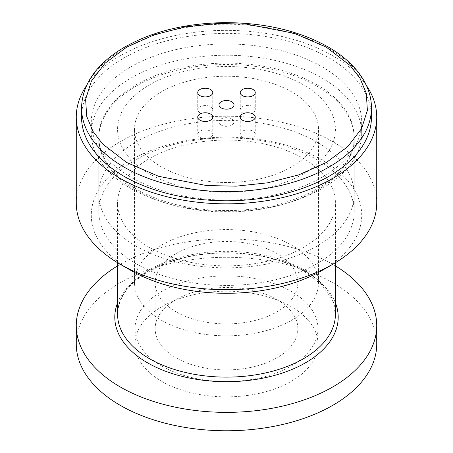 <?xml version="1.0" encoding="UTF-8"?>
<svg xmlns="http://www.w3.org/2000/svg" width="453" height="453" viewBox="0 0 453 453"><rect width="100%" height="100%" fill="white"/><g stroke="black" fill="none" stroke-linecap="round" stroke-linejoin="round"><path stroke-width="0.34" stroke-dasharray="2.27 1.7" d="M161.432 166.931A92.016 53.126 180 0 1 134.484 129.365A92.016 53.126 180 0 1 226.5 76.24A92.016 53.126 180 0 1 318.516 129.365A92.016 53.126 180 0 1 261.715 178.448A92.016 53.126 180 0 1 161.432 166.931M161.432 320.265A92.016 53.126 0 0 0 261.715 331.783A92.016 53.126 0 0 0 318.516 282.7A92.016 53.126 0 0 0 226.5 229.575A92.016 53.126 0 0 0 134.484 282.7A92.016 53.126 0 0 0 161.432 320.265M303.516 173.833A108.918 62.882 0 0 0 254.688 68.624A108.918 62.882 0 0 0 121.291 145.645A108.918 62.882 0 0 0 303.516 173.833M176.041 311.834A71.359 41.2 180 0 1 155.141 282.7A71.359 41.2 180 0 1 226.5 241.5A71.359 41.2 180 0 1 297.859 282.7A71.359 41.2 180 0 1 253.81 320.764A71.359 41.2 180 0 1 176.041 311.834M316.794 86.087A127.695 73.726 0 0 0 177.633 70.107A127.695 73.726 0 0 0 98.805 138.222A127.695 73.726 0 0 0 136.206 190.351A127.695 73.726 0 0 0 316.794 190.351A127.695 73.726 0 0 0 354.195 138.222A127.695 73.726 0 0 0 316.794 86.087M176.041 357.83A71.359 41.2 0 0 0 253.81 366.76A71.359 41.2 0 0 0 297.859 328.697A71.359 41.2 0 0 0 226.5 287.496A71.359 41.2 0 0 0 155.141 328.697A71.359 41.2 0 0 0 176.041 357.83M136.206 246.245A127.695 73.726 0 0 0 275.367 262.23A127.695 73.726 0 0 0 354.195 194.116A127.695 73.726 0 0 0 226.5 120.39A127.695 73.726 0 0 0 98.805 194.116A127.695 73.726 0 0 0 136.206 246.245M161.806 366.052A91.495 52.825 180 0 1 135.005 328.697A91.495 52.825 180 0 1 226.5 275.877A91.495 52.825 180 0 1 317.995 328.697A91.495 52.825 180 0 1 261.511 377.502A91.495 52.825 180 0 1 161.806 366.052M149.484 247.434A108.918 62.882 0 0 0 268.182 261.064A108.918 62.882 0 0 0 335.418 202.967A108.918 62.882 0 0 0 226.5 140.085A108.918 62.882 0 0 0 117.582 202.967A108.918 62.882 0 0 0 149.484 247.434M161.806 381.386A91.495 52.825 0 0 0 261.511 392.836A91.495 52.825 0 0 0 317.995 344.031A91.495 52.825 0 0 0 226.5 291.205A91.495 52.825 0 0 0 135.005 344.031A91.495 52.825 0 0 0 161.806 381.386M76.268 344.031A150.232 86.738 180 0 1 226.5 257.293A150.232 86.738 180 0 1 376.732 344.031M117.582 265.894A150.232 86.738 180 0 1 332.729 264.303A150.232 86.738 180 0 1 335.418 265.894M86.517 85.611A150.232 86.738 180 0 1 332.729 55.77A150.232 86.738 180 0 1 366.483 85.611M376.732 202.967A150.232 86.738 0 0 0 332.729 141.636A150.232 86.738 0 0 0 169.009 122.831A150.232 86.738 0 0 0 76.268 202.967M81.54 117.101A144.96 83.692 180 0 1 171.024 39.779A144.96 83.692 180 0 1 329.003 57.922A144.96 83.692 180 0 1 371.46 117.101M322.111 270.43A135.209 78.063 0 0 0 322.106 160.034A135.209 78.063 0 0 0 130.894 160.034A135.209 78.063 0 0 0 130.889 270.43M136.206 263.822A127.695 73.726 180 0 1 98.805 211.693A127.695 73.726 180 0 1 177.633 143.578A127.695 73.726 180 0 1 316.794 159.558A127.695 73.726 180 0 1 354.195 211.693A127.695 73.726 180 0 1 275.367 279.807A127.695 73.726 180 0 1 136.206 263.822M316.794 84.711A127.695 73.726 180 0 1 354.195 136.846A127.695 73.726 180 0 1 226.5 210.571A127.695 73.726 180 0 1 98.805 136.846A127.695 73.726 180 0 1 177.633 68.731A127.695 73.726 180 0 1 316.794 84.711M322.106 78.109A135.209 78.063 180 0 1 361.709 133.307A135.209 78.063 180 0 1 226.5 211.37A135.209 78.063 180 0 1 91.291 133.307A135.209 78.063 180 0 1 174.756 61.183A135.209 78.063 180 0 1 322.106 78.109M221.189 125.073A7.514 4.337 0 0 0 229.377 126.013A7.514 4.337 0 0 0 234.014 122.01A7.514 4.337 0 0 0 226.5 117.672A7.514 4.337 0 0 0 218.986 122.01A7.514 4.337 0 0 0 221.189 125.073M199.943 137.338A7.514 4.337 0 0 0 208.131 138.278A7.514 4.337 0 0 0 212.763 134.275A7.514 4.337 0 0 0 205.254 129.937A7.514 4.337 0 0 0 197.74 134.275A7.514 4.337 0 0 0 199.943 137.338M242.434 137.338A7.514 4.337 0 0 0 250.622 138.278A7.514 4.337 0 0 0 255.26 134.275A7.514 4.337 0 0 0 247.746 129.937A7.514 4.337 0 0 0 240.237 134.275A7.514 4.337 0 0 0 242.434 137.338M242.434 112.808A7.514 4.337 0 0 0 250.622 113.748A7.514 4.337 0 0 0 255.26 109.739A7.514 4.337 0 0 0 247.746 105.402A7.514 4.337 0 0 0 240.237 109.739A7.514 4.337 0 0 0 242.434 112.808M199.943 112.808A7.514 4.337 0 0 0 208.131 113.748A7.514 4.337 0 0 0 212.763 109.739A7.514 4.337 0 0 0 205.254 105.402A7.514 4.337 0 0 0 197.74 109.739A7.514 4.337 0 0 0 199.943 112.808M322.106 66.812A135.209 78.063 180 0 1 361.709 122.01A135.209 78.063 180 0 1 226.5 200.067A135.209 78.063 180 0 1 91.291 122.01A135.209 78.063 180 0 1 174.756 49.887A135.209 78.063 180 0 1 322.106 66.812M335.418 314.24A108.918 62.882 0 0 0 303.516 269.773A108.918 62.882 0 0 0 184.818 256.143A108.918 62.882 0 0 0 117.582 314.24C118.516 291.823 136.557 274.19 171.704 261.347C213.238 247.044 270.973 251.545 304.297 271.494L321.539 284.484L332.066 299.28L335.418 314.24M117.582 302.893A111.704 64.49 180 0 1 195.543 255.237A111.704 64.49 180 0 1 305.486 271.602A111.704 64.49 180 0 1 335.418 302.893M81.54 107.899A144.96 83.692 180 0 1 171.024 30.578A144.96 83.692 180 0 1 329.003 48.72A144.96 83.692 180 0 1 371.46 107.899M318.516 282.7L318.516 129.365M134.484 282.7L134.484 129.365M297.859 328.697L297.859 282.7M155.141 328.697L155.141 282.7M354.195 194.116L354.195 138.222M98.805 194.116L98.805 138.222M317.995 344.031L317.995 328.697M135.005 344.031L135.005 328.697M335.418 262.706L335.418 202.967M117.582 262.706L117.582 202.967M354.195 211.693L354.195 136.846M98.805 211.693L98.805 136.846M218.986 104.836L218.986 122.01M234.014 104.836L234.014 122.01M197.74 117.101L197.74 134.275M212.763 117.101L212.763 134.275M240.237 117.101L240.237 134.275M255.26 117.101L255.26 134.275M240.237 92.571L240.237 109.739M255.26 92.571L255.26 109.739M197.74 92.571L197.74 109.739M212.763 92.571L212.763 109.739M361.709 133.307L361.709 122.01M91.291 133.307L91.291 122.01"/><path stroke-width="0.68" d="M335.418 265.894A150.232 86.738 180 0 1 376.732 325.633L376.732 344.031A150.232 86.738 180 0 1 283.991 424.167A150.232 86.738 180 0 1 120.272 405.361A150.232 86.738 180 0 1 76.268 344.031L76.268 325.633A150.232 86.738 180 0 1 117.582 265.894M376.732 325.633A150.232 86.738 180 0 1 283.991 405.763A150.232 86.738 180 0 1 120.272 386.964A150.232 86.738 180 0 1 76.268 325.633M366.483 85.611A150.232 86.738 180 0 1 376.732 117.101A150.232 86.738 180 0 1 226.5 203.839A150.232 86.738 180 0 1 76.268 117.101A150.232 86.738 180 0 1 86.517 85.611M76.268 117.101L76.268 202.967A150.232 86.738 0 0 0 120.266 264.297A150.232 86.738 0 0 0 332.734 264.297A150.232 86.738 0 0 0 376.732 202.967L376.732 117.101M371.46 107.899L371.46 117.101A144.96 83.692 180 0 1 226.5 200.792A144.96 83.692 180 0 1 81.54 117.101L81.54 107.899C82.174 85.379 94.988 66.047 119.977 49.909C147.955 32.707 182.185 23.618 222.666 22.65C263.487 22.378 298.674 30.493 328.227 47.004C345.497 57.01 357.796 68.952 365.129 82.825C369.331 90.951 371.443 99.309 371.46 107.899A144.96 83.692 180 0 1 226.5 191.596A144.96 83.692 180 0 1 81.54 107.899M120.266 264.297L130.889 270.43A135.209 78.063 0 0 0 130.894 270.43A135.209 78.063 0 0 0 322.111 270.43L332.734 264.297M221.189 107.899A7.514 4.337 180 0 1 218.986 104.836A7.514 4.337 180 0 1 226.5 100.498A7.514 4.337 180 0 1 234.014 104.836A7.514 4.337 180 0 1 229.377 108.839A7.514 4.337 180 0 1 221.189 107.899M199.943 120.17A7.514 4.337 180 0 1 197.74 117.101A7.514 4.337 180 0 1 205.254 112.763A7.514 4.337 180 0 1 212.763 117.101A7.514 4.337 180 0 1 208.131 121.11A7.514 4.337 180 0 1 199.943 120.17M242.434 120.17A7.514 4.337 180 0 1 240.237 117.101A7.514 4.337 180 0 1 247.746 112.763A7.514 4.337 180 0 1 255.26 117.101A7.514 4.337 180 0 1 250.622 121.11A7.514 4.337 180 0 1 242.434 120.17M242.434 95.634A7.514 4.337 180 0 1 240.237 92.571A7.514 4.337 180 0 1 247.746 88.233A7.514 4.337 180 0 1 255.26 92.571A7.514 4.337 180 0 1 250.622 96.574A7.514 4.337 180 0 1 242.434 95.634M199.943 95.634A7.514 4.337 180 0 1 197.74 92.571A7.514 4.337 180 0 1 205.254 88.233A7.514 4.337 180 0 1 212.763 92.571A7.514 4.337 180 0 1 208.131 96.574A7.514 4.337 180 0 1 199.943 95.634M117.582 262.706L117.582 314.24A108.918 62.882 0 0 0 149.484 358.708A108.918 62.882 0 0 0 268.182 372.338A108.918 62.882 0 0 0 335.418 314.24L335.418 262.706M335.418 302.893A111.704 64.49 180 0 1 226.5 381.692A111.704 64.49 180 0 1 117.582 302.893M326.347 47.186L350.311 65.634L360.005 78.278L366.29 93.307L367.383 110.362L361.59 128.573L347.853 146.517L326.347 162.48L298.697 174.898L267.615 182.825L236.075 186.172L206.528 185.537L158.601 176.319L126.653 162.48L102.689 144.037L92.995 131.393L86.71 116.364L85.617 99.309L91.41 81.098L105.147 63.154L126.653 47.186L154.303 34.773L185.385 26.84L216.925 23.499L246.472 24.128L294.399 33.352L326.347 47.186"/></g></svg>
